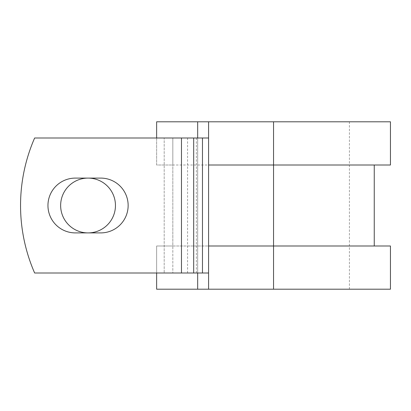 <?xml version="1.0" encoding="UTF-8"?>
<svg xmlns="http://www.w3.org/2000/svg" width="411" height="411" viewBox="0 0 411 411"><rect width="100%" height="100%" fill="white"/><g stroke="black" fill="none" stroke-linecap="round" stroke-linejoin="round"><path stroke-width="0.31" stroke-dasharray="2.06 1.54" d="M47.953 205.5A27.403 27.403 0 0 0 75.362 232.903L100.741 232.903A27.403 27.403 0 0 0 128.145 205.5A27.403 27.403 0 0 0 100.741 178.097L75.362 178.097A27.403 27.403 0 0 0 47.953 205.5M60.643 205.5A27.403 27.403 0 0 1 88.052 178.097A27.403 27.403 0 0 1 115.455 205.5A27.403 27.403 0 0 1 88.052 232.903A27.403 27.403 0 0 1 60.643 205.5M208.583 273.002L208.583 137.998L181.472 137.998L181.472 273.002L208.583 273.002L208.583 245.999L374.251 245.999L172.831 245.999L172.831 273.002L172.831 137.998L164.189 137.998L164.189 273.002L164.189 137.998L34.637 137.998A168.751 168.751 0 0 0 34.637 273.002L181.472 273.002L181.472 137.998L34.637 137.998A168.751 168.751 0 0 0 34.637 273.002L181.472 273.002L34.637 273.002A168.751 168.751 0 0 1 34.637 137.998L181.472 137.998L172.831 137.998L172.831 165.001L156.632 165.001L156.632 121.8L390.45 121.8M390.45 289.2L156.632 289.2L156.632 245.999L172.831 245.999L172.831 165.001L374.251 165.001L208.583 165.001L208.583 137.998M156.632 273.002L156.632 245.999L390.45 245.999M197.67 121.8L197.67 289.2M197.67 137.998L197.67 273.002M390.45 165.001L156.632 165.001L156.632 137.998M273.541 289.2L349.412 289.2L208.583 289.2L273.541 289.2L273.541 121.8L349.412 121.8L208.583 121.8L208.583 289.2M273.541 121.8L208.583 121.8M181.472 273.002L181.472 137.998M187.58 273.002L187.58 137.998M196.36 273.002L196.36 137.998M349.412 289.2L349.412 121.8"/><path stroke-width="0.62" d="M47.953 205.5A27.403 27.403 0 0 0 75.362 232.903L100.741 232.903A27.403 27.403 0 0 0 128.145 205.5A27.403 27.403 0 0 0 100.741 178.097L75.362 178.097A27.403 27.403 0 0 0 47.953 205.5M60.643 205.5A27.403 27.403 0 0 1 88.052 178.097A27.403 27.403 0 0 1 115.455 205.5A27.403 27.403 0 0 1 88.052 232.903A27.403 27.403 0 0 1 60.643 205.5M181.472 137.998L34.637 137.998A168.751 168.751 0 0 0 34.637 273.002L181.472 273.002L181.472 137.998L208.583 137.998M208.583 273.002L181.472 273.002M197.67 273.002L197.67 289.2L156.632 289.2L156.632 273.002M273.541 289.2L208.583 289.2L208.583 245.999L390.45 245.999L390.45 289.2L273.541 289.2L273.541 121.8L197.67 121.8L197.67 137.998M156.632 137.998L156.632 121.8L197.67 121.8M208.583 289.2L197.67 289.2M208.583 245.999L208.583 165.001L390.45 165.001L390.45 121.8L273.541 121.8M208.583 165.001L208.583 121.8M202.469 273.002L202.469 137.998M193.689 273.002L193.689 137.998M374.251 245.999L374.251 165.001"/></g></svg>
